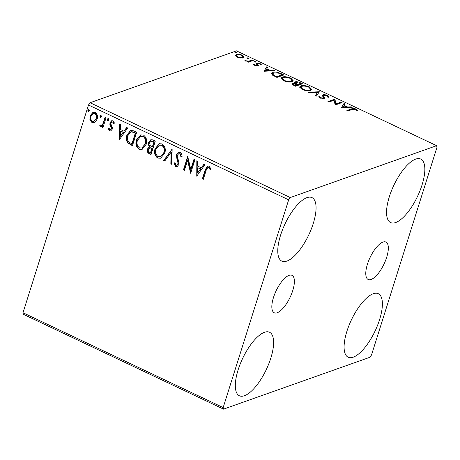 <?xml version="1.0" encoding="UTF-8"?>
<svg xmlns="http://www.w3.org/2000/svg" width="460" height="460" viewBox="0 0 460 460"><rect width="100%" height="100%" fill="white"/><g stroke="black" fill="none" stroke-linecap="round" stroke-linejoin="round"><path stroke-width="0.69" d="M273.493 297.471A20.712 7.711 115.4 0 0 274.24 312.777A20.712 7.711 115.4 0 0 292.721 290.657A20.712 7.711 115.4 0 0 291.973 275.344A20.712 7.711 115.4 0 0 273.493 297.471M367.442 264.172A20.712 7.711 115.4 0 0 368.19 279.484A20.712 7.711 115.4 0 0 386.664 257.364A20.712 7.711 115.4 0 0 385.923 242.052A20.712 7.711 115.4 0 0 367.442 264.172M422.015 185.035A35.155 13.087 -64.6 0 1 390.643 222.588A35.155 13.087 -64.6 0 1 389.378 196.598A35.155 13.087 -64.6 0 1 420.75 159.045A35.155 13.087 -64.6 0 1 422.015 185.035M270.779 358.231A35.155 13.087 -64.6 0 1 239.413 395.784A35.155 13.087 -64.6 0 1 238.148 369.794A35.155 13.087 -64.6 0 1 269.514 332.241A35.155 13.087 -64.6 0 1 270.779 358.231M313.231 223.583A35.155 13.087 -64.6 0 1 281.865 261.136A35.155 13.087 -64.6 0 1 280.6 235.152A35.155 13.087 -64.6 0 1 311.966 197.599A35.155 13.087 -64.6 0 1 313.231 223.583M379.563 319.683A35.155 13.087 -64.6 0 1 348.191 357.236A35.155 13.087 -64.6 0 1 346.926 331.246A35.155 13.087 -64.6 0 1 378.298 293.693A35.155 13.087 -64.6 0 1 379.563 319.683M223.543 409.141L369.903 357.276L371.502 354.999L437 147.257L436.615 145.688L290.254 197.553L288.661 199.83L223.163 407.572L223.543 409.141L23.385 314.312L23 312.742L223.163 407.572M235.428 55.579L236.296 54.498C237.705 53.981 239.746 54.228 242.426 55.246L244.191 57.172L243.351 57.845L240.62 58.035L237.187 57.103L235.439 55.183M253.242 60.45L248.187 62.238L247.221 61.784L247.969 61.519L244.904 60.616L248.693 61.14L252.281 59.99L253.242 60.45M258.359 65.527L257.922 65.832L254.765 65.429L253.627 64.296L254.627 64.411L255.329 65.182L256.939 65.383L257.163 65.107L256.214 63.641L256.68 63.215L260.176 63.658L261.47 64.837L260.446 64.745L259.658 63.928L257.669 63.658L257.416 63.94L258.376 65.481M256.76 65.947L257.163 65.107M256.214 63.641L256.68 63.215L256.438 63.986L257.427 63.842L257.186 64.624M257.669 63.658L257.174 64.71L257.68 65.377L257.922 64.607M280.968 73.583L283.877 74.963L276.954 77.412L272.332 75.02L271.503 73.502L272.803 72.507C274.66 71.731 277.38 72.093 280.968 73.583L280.807 74.094M302.484 83.777L295.561 86.227L293.79 85.393L292.048 83.87L292.623 83.415L295.268 83.45L294.498 82.334L295.067 81.886C296.223 81.489 297.861 81.725 299.983 82.593L302.484 83.777M319.32 91.753L316.411 96.105L315.365 95.611L317.572 92.31L309.275 92.73L308.229 92.23L319.32 91.753M341.136 102.085L342.096 102.545L335.173 104.995L334.081 100.205L328.917 102.034L327.957 101.579L334.88 99.124L335.984 103.914L341.136 102.085L341.027 102.925M352.452 109.371L347.846 110.998L346.88 110.544L351.555 108.888C352.429 108.261 353.999 108.336 356.27 109.112L357.834 110.515L356.816 110.469L355.568 109.371L352.452 109.371M436.615 145.688L236.457 50.859L90.097 102.724L290.254 197.553M341.268 107.887L344.022 103.454L345.069 103.954L344.137 105.346L347.651 107.013L351.152 106.835L352.199 107.329L341.268 107.887M324.403 98.187L323.943 98.486L320.091 97.997L318.849 96.439L320.028 96.646L320.815 97.75L322.949 98.037L323.265 97.445L322.334 95.375L322.92 94.863C323.978 94.501 325.479 94.697 327.434 95.45C328.728 96.198 329.159 96.818 328.733 97.319L327.6 97.071L326.796 95.737L323.874 95.323L323.506 95.715L324.472 98.055M323.874 95.323L323.265 96.479L324.26 98.647M322.765 98.635L323.265 97.445M310.598 90.465C308.695 91.195 305.888 90.879 302.18 89.51L299.73 86.865L300.943 85.916C302.858 85.186 305.67 85.514 309.379 86.894L311.776 89.527L310.598 90.465M291.996 81.65C290.093 82.38 287.281 82.064 283.573 80.695L281.129 78.05L282.336 77.102C284.251 76.371 287.069 76.699 290.777 78.085L293.175 80.718L291.996 81.65M263.965 71.26L266.714 66.832L267.766 67.327L266.829 68.724L270.342 70.386L273.849 70.207L274.896 70.708L263.965 71.26M255.806 62.065L254.426 61.887L254.202 61.306L255.576 61.479L255.984 61.927M248.423 58.569L247.049 58.391L246.819 57.81L248.199 57.983L248.601 58.431M236.394 52.871L235.02 52.693L234.795 52.112L236.17 52.285L236.572 52.733M95.099 122.182L94.11 122.716L91.988 122.578L89.907 119.732L90.074 115.788L93.052 112.246L95.197 112.395C97.393 114.103 98.037 116.351 97.135 119.134L95.099 122.182M106.053 117.737L102.948 127.575L101.988 127.121L102.442 125.672L101.263 126.529L100.257 126.5L99.636 125.816L100.424 124.988L101.441 125.373L102.833 123.895L105.093 117.283L106.053 117.737M109.882 129.668L111.234 128.788L111.285 127.782L109.859 124.355L110.02 122.688L111.671 120.727L112.947 120.802L114.505 123.073L113.672 123.723L112.677 122.067L111.941 122.021L111.004 123.09L110.935 124.137L112.378 127.535L112.211 129.197L110.722 130.985L109.566 130.91L108.152 128.627L108.98 128.052L109.882 129.668L110.837 129.559M133.779 130.87L136.689 132.25L132.44 145.716L127.725 142.922C126.172 140.444 125.902 137.856 126.92 135.165L130.594 130.433L133.779 130.87M155.29 141.065L151.047 154.525L149.276 153.692C147.407 152.685 146.797 151.116 147.447 148.988L149.523 146.677C148.413 145.366 148.114 143.905 148.632 142.301L150.805 139.713L152.789 139.88L155.29 141.065M149.31 146.751L149.92 146.539C148.81 145.228 148.511 143.767 149.028 142.163L148.632 142.301M172.132 149.04L171.896 164.404L170.85 163.909L171.028 152.254L164.766 161.029L163.714 160.528L172.132 149.04M193.942 159.379L194.908 159.833L190.658 173.299L187.571 160.293L184.408 170.332L183.442 169.878L187.691 156.411L190.785 169.395L193.942 159.379M206.155 170.344L203.331 179.302L202.371 178.842L205.235 169.751L207.54 165.997L209.012 166.117L210.887 168.791L210.07 169.596L209.156 167.998L207.822 167.469L206.155 170.344M288.661 199.83L88.498 105.001L23 312.742M196.754 176.186L196.828 160.741L197.88 161.242L197.806 166.163L201.319 167.831L203.964 164.122L205.011 164.617L196.754 176.186M180.176 152.455C181.533 153.462 182.16 154.888 182.056 156.728L181.062 157.044L179.808 153.87L178.618 153.812L177.341 155.325L177.238 156.797L179.026 162.213L178.871 164.496L177.083 166.652L175.645 166.577L173.949 163.156L174.961 162.685L176.094 165.203L176.916 165.261L177.893 164.099L177.859 162.081L177.094 160.178L176.387 154.847L178.549 152.358L180.176 152.455M164.737 153.209L160.626 158.211L157.734 158.096C154.686 155.693 153.801 152.57 155.089 148.712L159.269 143.733L162.121 143.905C165.117 146.291 165.985 149.396 164.737 153.209M146.13 144.394L142.025 149.396L139.127 149.281C136.079 146.878 135.2 143.756 136.488 139.898L140.662 134.918L143.514 135.09C146.51 137.477 147.384 140.582 146.13 144.394M119.45 139.558L119.525 124.12L120.572 124.614L120.497 129.542L124.01 131.203L126.655 127.501L127.707 127.995L119.45 139.558M108.801 120.129L107.646 120.871L107.197 119.37L108.353 118.628L108.801 120.129M108.146 120.899L107.646 120.871L108.042 120.733L107.594 119.226L107.197 119.37M107.858 118.599L108.353 118.628M101.424 116.633L100.268 117.375L99.82 115.874L100.976 115.132L101.424 116.633M100.769 117.403L100.268 117.375L100.665 117.237L100.217 115.736L99.82 115.874M100.475 115.103L100.976 115.132M89.395 110.935L88.239 111.676L87.791 110.176L88.947 109.434L89.395 110.935M88.74 111.705L88.239 111.676L88.636 111.538L88.188 110.032L87.791 110.176M88.452 109.405L88.947 109.434M88.498 105.001L90.097 102.724M203.423 179.015L202.371 178.842M202.762 178.704L205.631 169.613L207.742 165.939M210.467 169.452L209.553 167.854L209.156 167.998M209.553 167.854L208.587 167.503M208.984 167.365L207.822 167.469M196.88 176.007L196.592 176.111M196.995 175.852L197.219 160.931M204.183 164.226L201.319 167.831M197.702 172.902L200.865 168.877L197.777 167.739L197.702 172.902L200.468 169.015L197.777 167.739M200.865 168.877L200.468 169.015M190.802 172.839L187.967 160.149L187.571 160.293M184.494 170.05L183.442 169.878M183.839 169.74L187.95 156.705M194.252 159.522L191.182 169.251L190.785 169.395M182.056 156.716L181.062 157.044M181.458 156.9L180.205 153.732L179.808 153.87M180.205 153.732L178.618 153.812M177.284 166.572L175.645 166.577M176.042 166.439L174.346 163.018L173.949 163.156M174.346 163.018L174.967 162.725M176.916 165.261L177.893 164.099M178.29 163.955L178.256 161.943L177.859 162.081M178.256 161.943L177.491 160.04L177.094 160.178M177.491 160.04L176.778 154.709L176.387 154.847M176.778 154.709L178.744 152.3M171.902 164.082L170.85 163.909M171.246 163.771L171.425 152.116L171.028 152.254M164.939 160.781L163.714 160.528M164.111 160.39L172.132 149.161M160.822 158.136L157.734 158.096M158.131 157.952C155.077 155.555 154.198 152.427 155.486 148.574L155.089 148.712M155.486 148.574L159.465 143.669M160.482 156.762L164.168 152.617C165.18 149.575 164.496 147.091 162.115 145.159L159.327 145.188L156.055 149.172C155.037 152.231 155.727 154.738 158.125 156.693L160.482 156.762L163.771 152.755C164.783 149.713 164.099 147.229 161.719 145.297L159.327 145.188M162.115 145.159L161.719 145.297M164.168 152.617L163.771 152.755M151.133 154.244L149.672 153.548C147.798 152.547 147.188 150.978 147.844 148.85L147.447 148.988M147.844 148.85L149.92 146.539M149.028 142.163L151.006 139.656M152.317 146.993L152.708 146.855L154.29 141.847L151.363 141.001L149.598 142.755L150.345 145.877L152.317 146.993L153.893 141.99L150.972 141.139M150.518 152.691L150.914 152.553L152.277 148.235L150.109 147.7L148.419 149.419C148.022 150.684 148.39 151.616 149.523 152.22L150.518 152.691L151.88 148.373L149.713 147.844M151.783 148.005L151.386 148.143M152.277 148.235L151.88 148.373M153.191 141.329L152.795 141.467M154.29 141.847L153.893 141.99M142.215 149.322L139.127 149.281M139.524 149.138C136.476 146.74 135.596 143.612 136.885 139.76L136.488 139.898M136.885 139.76L140.858 134.855M141.881 147.947L145.561 143.802C146.573 140.76 145.889 138.276 143.508 136.344L140.72 136.373L137.448 140.357C136.43 143.416 137.12 145.923 139.524 147.879L141.881 147.947L145.165 143.945C146.176 140.904 145.492 138.414 143.112 136.482L140.72 136.373M143.508 136.344L143.112 136.482M145.561 143.802L145.165 143.945M132.532 145.429L128.116 142.778L127.725 142.922M128.116 142.778C126.563 140.3 126.299 137.718 127.316 135.021L126.92 135.165M127.316 135.021L130.79 130.37M131.916 143.876L132.307 143.738L135.683 133.032L131.968 131.669L131.088 131.824L127.88 135.625C127.04 137.827 127.293 139.921 128.633 141.887L131.916 143.876L135.286 133.176L131.571 131.807L130.697 131.962M135.683 133.032L135.286 133.176M131.968 131.669L131.571 131.807M119.577 139.38L119.289 139.483M119.686 139.225L119.916 124.303M126.879 127.604L124.01 131.203M120.393 136.275L123.562 132.25L120.474 131.117L120.393 136.275L123.165 132.388L120.474 131.117M123.562 132.25L123.165 132.388M110.923 130.899L109.566 130.91M109.957 130.766L108.543 128.489L108.152 128.627M108.543 128.489L109.008 128.167M110.279 129.53L111.234 128.788M111.63 128.645L111.676 127.644L111.285 127.782M111.676 127.644L110.256 124.217L109.859 124.355M110.256 124.217L110.417 122.544L110.02 122.688M110.417 122.544L111.872 120.669M114.063 123.585L113.074 121.923L112.677 122.067M113.074 121.923L111.941 122.021M108.341 120.796L108.042 120.733M107.594 119.226L108.054 118.565M103.04 127.288L101.988 127.121M102.384 126.977L102.839 125.528L102.442 125.672M101.465 126.442L100.257 126.5M100.654 126.356L100.027 125.678L99.636 125.816M100.027 125.678L100.539 125.143M101.441 125.373L102.833 123.895M103.23 123.751L105.397 117.426M100.964 117.3L100.665 117.237M100.217 115.736L100.677 115.069M94.311 122.636L91.988 122.578M92.385 122.44L90.304 119.588L89.907 119.732M90.304 119.588L90.471 115.65L90.074 115.788M90.471 115.65L93.248 112.188M93.863 121.446L96.565 118.53C97.273 116.466 96.818 114.781 95.214 113.465L93.259 113.528L91.04 116.236C90.344 118.306 90.787 120.02 92.368 121.371L93.863 121.446L96.174 118.668C96.876 116.61 96.422 114.919 94.817 113.603L93.259 113.528M95.214 113.465L94.817 113.603M96.565 118.53L96.174 118.668M88.935 111.602L88.636 111.538M88.188 110.032L88.648 109.371M347.708 110.935L352.751 109.267M356.086 109.693L356.27 109.112M356.58 110.187L356.977 110.48M341.331 107.881L344.022 103.454M343.781 104.224L344.62 104.621M343.976 105.857L344.137 105.346M346.449 107.329L347.012 107.594M347.472 107.571L347.651 107.013M350.98 107.393L351.152 106.835M343.839 105.794L342.861 107.255L346.529 107.071L343.839 105.794M342.688 107.812L342.861 107.255M346.351 107.629L346.529 107.071M328.785 101.97L334.638 99.895L334.88 99.124M334.638 99.895L335.098 99.228M334.857 99.998L335.742 104.684L335.984 103.914M335.742 104.684L340.894 102.856M327.255 96.013L327.434 95.45M327.606 96.433L328.503 97.267M323.627 96.094L323.265 96.479L323.627 96.094M319.091 97.29L319.78 97.411L320.028 96.646M319.78 97.411L319.832 97.865M320.66 98.233L320.815 97.75M322.707 98.808L323.023 98.216M322.345 95.801L322.92 94.863M322.678 95.634L323.622 95.473M315.572 95.709L317.572 92.31M317.503 92.517L318.855 92.448M318.975 92.276L319.159 91.678M299.702 87.273L300.702 86.687L300.943 85.916M300.702 86.687L301.777 86.422M309.212 87.429L309.379 86.894M310.368 88.354L311.564 89.895M309.54 90.718L310.592 89.251L308.706 87.164C305.704 86.043 303.439 85.778 301.904 86.371L300.932 87.141L302.847 89.24C305.842 90.344 308.102 90.597 309.632 90.005L310.592 89.251M300.932 87.141L300.955 88.826M302.691 89.74L302.847 89.24M309.402 90.741L309.632 90.005M292.129 84.295L292.623 83.415M292.382 84.186L293.308 84.03M295.153 83.829L295.268 83.45M294.567 82.771L295.067 81.886M294.82 82.656L295.763 82.484M299.822 83.105L299.983 82.593M300.731 83.829L301.415 84.151M297.447 84.991L297.994 85.255L300.57 84.341L300.811 83.57L296.027 82.346L295.412 83.409M295.786 83.116L296.056 84.266M295.423 86.164L297.281 85.502L297.528 84.732L293.601 83.87L292.991 84.979M294.147 85.56L294.308 85.048L295.308 85.52L297.528 84.732M295.147 86.031L295.308 85.52M293.601 83.87C292.951 84.099 293.187 84.49 294.308 85.048M296.108 84.099L296.303 83.496L298.235 84.485L300.811 83.57M297.994 85.255L298.235 84.485M296.027 82.346L296.303 83.496M281.094 78.459L282.095 77.872L282.336 77.102M282.095 77.872L283.17 77.608M290.611 78.614L290.777 78.085M291.761 79.545L292.962 81.081M290.933 81.903L291.991 80.442L290.099 78.349C287.103 77.228 284.832 76.964 283.297 77.556L282.325 78.326L284.24 80.425C287.236 81.529 289.501 81.782 291.03 81.19L291.991 80.442M282.325 78.326L282.348 80.011M284.084 80.925L284.24 80.425M290.8 81.926L291.03 81.19M282.124 75.014L282.808 75.342M271.48 73.905L272.561 73.278L272.803 72.507M272.561 73.278L273.654 73.008M276.54 77.217L276.702 76.705L282.204 74.756L278.421 73.111L273.763 72.968L272.728 73.749L272.665 75.25M276.816 77.349L281.963 75.526L282.204 74.756M273.303 75.63L273.499 75.026L276.702 76.705M272.728 73.749L273.499 75.026M264.029 71.254L266.714 66.832M266.472 67.603L267.317 67.999M266.668 69.236L266.829 68.724M269.14 70.702L269.704 70.966M270.169 70.943L270.342 70.386M273.671 70.765L273.849 70.207M266.53 69.167L265.558 70.633L269.221 70.443L266.53 69.167M265.38 71.185L265.558 70.633M269.048 71.001L269.221 70.443M254.311 65.17L254.627 64.411M255.191 65.613L255.329 65.182M255.973 64.411L256.438 63.986M260.021 64.141L260.176 63.658M257.68 65.377L258.152 66.177M255.375 62.117L255.576 61.479M247.796 62.06L247.969 61.519M245.738 61.14L245.899 60.639M246.117 61.266L246.238 60.875M247.831 61.962L248.452 61.91L248.693 61.14M248.452 61.91L252.04 60.76L252.281 59.99M247.997 58.621L248.199 57.983M235.434 55.597L236.296 54.498M236.049 55.269L237.009 55.062M242.276 55.718L242.426 55.246M243.052 56.499L243.949 57.523M242.385 58.058L243.058 56.844L241.805 55.47C239.804 54.723 238.286 54.556 237.262 54.953L236.589 55.482L237.814 56.885C239.832 57.621 241.362 57.787 242.391 57.385L243.058 56.844M236.589 55.482L236.377 56.655M237.676 57.316L237.814 56.885M242.178 58.075L242.391 57.385M235.968 52.923L236.17 52.285M205.631 169.613L205.235 169.751M149.672 153.548L149.276 153.692M130.945 144.676L130.548 144.814M134.648 132.543L134.251 132.681M111.038 126.172L110.641 126.316M104.443 120.445L104.046 120.589M351.313 109.658L351.555 108.888M323.754 97.629L324.001 96.859M297.505 85.02L297.752 84.255M275.908 76.918L276.069 76.406M250.338 61.364L250.579 60.593M323.529 95.611L323.288 96.381M323.294 97.756L323.052 98.526M257.151 65.199L256.91 65.97"/></g></svg>
